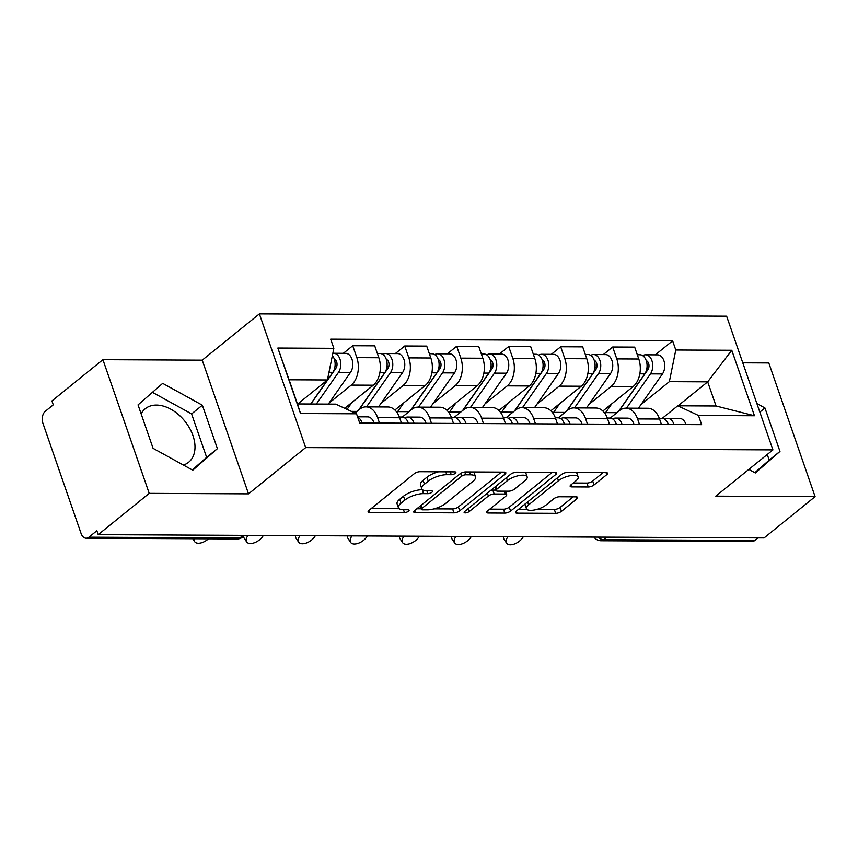 <?xml version="1.0" encoding="UTF-8"?>
<svg xmlns="http://www.w3.org/2000/svg" width="858" height="858" viewBox="0 0 858 858"><rect width="100%" height="100%" fill="white"/><g stroke="black" fill="none" stroke-linecap="round" stroke-linejoin="round"><path stroke-width="1.29" d="M445.763 471.836L446.75 474.71L451.254 474.731A3.035 1.083 160.9 0 0 455.308 473.316A3.035 1.083 160.9 0 0 455.877 472.318A3.035 1.083 160.9 0 0 454.772 471.879L420.012 471.707A4.333 1.544 160.9 0 0 414.232 473.734L368.951 510.381A4.333 1.544 160.9 0 0 368.125 511.818A4.333 1.544 160.9 0 0 369.712 512.43L404.461 512.601A3.035 1.083 160.9 0 0 408.515 511.186A3.035 1.083 160.9 0 0 409.094 510.188A3.035 1.083 160.9 0 0 407.99 509.749L403.485 509.727L404.461 512.601M422.522 489.746L423.359 493.64L427.863 493.672A3.035 1.083 160.9 0 0 431.906 492.256A3.035 1.083 160.9 0 0 432.486 491.248A3.035 1.083 160.9 0 0 431.381 490.819L426.887 490.797A13.867 4.944 160.9 0 1 421.825 488.813A13.867 4.944 160.9 0 1 424.463 484.223L428.239 481.177A13.867 4.944 160.9 0 1 446.75 474.71M141.152 413.867A34.438 22.909 -129 0 1 145.292 408.719A34.438 22.909 -129 0 1 156.435 405.083A34.438 22.909 -129 0 1 189.554 428.121A34.438 22.909 -129 0 1 188.631 462.258A34.438 22.909 -129 0 1 183.387 465.036M588.256 486.979A4.333 1.544 160.9 0 0 594.047 484.963L606.745 474.678A4.333 1.544 160.9 0 0 607.571 473.241A4.333 1.544 160.9 0 0 605.995 472.619L567.385 472.436A4.333 1.544 160.9 0 0 561.604 474.453L516.323 511.1A4.333 1.544 160.9 0 0 515.497 512.537A4.333 1.544 160.9 0 0 517.084 513.159L555.684 513.341A4.333 1.544 160.9 0 0 561.464 511.325L576.812 498.906A4.333 1.544 160.9 0 0 577.638 497.468A4.333 1.544 160.9 0 0 576.061 496.857L559.534 496.771A4.333 1.544 160.9 0 0 553.753 498.788L546.138 504.954A11.594 4.14 160.9 0 1 534.48 509.963A11.594 4.14 160.9 0 1 526.437 508.697A11.594 4.14 160.9 0 1 528.635 504.869L558.451 480.737A11.594 4.14 160.9 0 1 570.098 475.729A11.594 4.14 160.9 0 1 578.153 476.984A11.594 4.14 160.9 0 1 575.954 480.823L570.978 484.845A4.333 1.544 160.9 0 0 570.162 486.282A4.333 1.544 160.9 0 0 571.739 486.894L588.256 486.979L586.904 483.075A4.333 1.544 160.9 0 0 592.696 481.059L603.131 472.608M423.359 493.64A13.867 4.944 160.9 0 0 404.847 500.107L401.072 503.163A13.867 4.944 160.9 0 0 398.434 507.754A13.867 4.944 160.9 0 0 403.485 509.727M248.53 493.854L202.231 360.156L102.917 359.674L149.217 493.371L248.53 493.854L305.673 447.597L772.929 449.892L715.786 496.149L815.1 496.643L764.103 537.923L98.22 534.652L96.868 530.748L88.921 537.183L239.897 537.923A8.827 5.877 51 0 0 242.75 536.99L244.755 535.371M149.217 493.371L98.22 534.652M505.008 474.174A4.333 1.544 160.9 0 0 505.834 472.737A4.333 1.544 160.9 0 0 504.257 472.125L465.647 471.932A4.333 1.544 160.9 0 0 459.867 473.959L414.586 510.607A4.333 1.544 160.9 0 0 413.76 512.033A4.333 1.544 160.9 0 0 415.347 512.655L453.946 512.848A4.333 1.544 160.9 0 0 459.727 510.821L505.008 474.174L504.3 472.125M516.516 472.179L555.126 472.372A4.333 1.544 160.9 0 1 556.703 472.994A4.333 1.544 160.9 0 1 555.877 474.431L510.596 511.078A4.333 1.544 160.9 0 1 504.815 513.095L488.299 513.009A4.333 1.544 160.9 0 1 486.711 512.398A4.333 1.544 160.9 0 1 487.537 510.96L505.898 496.096A4.333 1.544 160.9 0 0 506.724 494.669A4.333 1.544 160.9 0 0 505.147 494.047L494.187 493.994A4.333 1.544 160.9 0 0 488.395 496.01L469.283 511.486A3.035 1.083 160.9 0 1 466.226 512.794A3.035 1.083 160.9 0 1 464.124 512.473A3.035 1.083 160.9 0 1 464.704 511.465L510.735 474.206A4.333 1.544 160.9 0 1 516.516 472.179M102.917 359.674L51.92 400.954L53.271 404.847L45.324 411.282A8.827 5.792 -89.7 0 0 42.9 423.219L81.102 533.537A8.827 5.792 -89.7 0 0 86.175 538.213A8.827 5.792 -89.7 0 0 88.921 537.183M202.231 360.156L259.384 313.899L726.629 316.194L772.929 449.892M815.1 496.643L768.8 362.945L742.781 362.816M757.979 537.891L754.804 540.454A8.827 5.792 90.3 0 1 752.069 541.484L601.093 540.744A8.827 5.792 -89.7 0 0 603.839 539.714L754.804 540.454M354.933 413.063L359.631 409.266A20.313 13.32 90.3 0 1 365.937 406.885A20.313 13.32 90.3 0 1 377.627 417.653L379.504 423.058M344.723 408.301L373.262 385.199A20.313 13.32 -89.7 0 0 378.839 357.732L356.842 357.625A20.313 13.32 90.3 0 1 351.265 385.092L329.064 403.067M356.842 357.625L352.724 345.731L343.35 353.324M401.501 423.166L399.624 417.76A20.313 13.32 -89.7 0 0 387.934 406.992L365.937 406.885M378.839 357.732L374.721 345.838L352.724 345.731M402.316 417.052L411.625 409.513A20.313 13.32 90.3 0 1 417.932 407.132A20.313 13.32 90.3 0 1 429.622 417.91L431.488 423.316M395.345 353.582L404.719 345.989L408.837 357.883A20.313 13.32 90.3 0 1 403.26 385.349L381.049 403.324M453.485 423.423L451.619 418.018A20.313 13.32 -89.7 0 0 439.929 407.239L417.932 407.132M394.894 410.027L425.246 385.457A20.313 13.32 -89.7 0 0 430.834 357.99L426.716 346.096L404.719 345.989M454.3 417.31L463.61 409.77A20.313 13.32 90.3 0 1 469.927 407.389A20.313 13.32 90.3 0 1 481.606 418.157L483.483 423.573M447.329 353.828L456.713 346.246L460.821 358.129A20.313 13.32 90.3 0 1 455.244 385.607L433.043 403.582M505.48 423.68L503.603 418.264A20.313 13.32 -89.7 0 0 491.924 407.496L469.927 407.389M446.889 410.285L477.241 385.714A20.313 13.32 -89.7 0 0 482.818 358.236L478.7 346.353L456.713 346.246M506.295 417.567L515.604 410.027A20.313 13.32 90.3 0 1 521.911 407.647A20.313 13.32 90.3 0 1 533.601 418.414L535.478 423.82M499.324 354.086L508.697 346.503L512.816 358.387A20.313 13.32 90.3 0 1 507.239 385.864L485.038 403.828M557.475 423.927L555.598 418.522A20.313 13.32 -89.7 0 0 543.908 407.754L521.911 407.647M498.873 410.542L529.236 385.971A20.313 13.32 -89.7 0 0 534.813 358.494L530.694 346.611L508.697 346.503M558.29 417.825L567.599 410.285A20.313 13.32 90.3 0 1 573.905 407.904A20.313 13.32 90.3 0 1 585.596 418.672L587.462 424.077M551.319 354.343L560.692 346.761L564.811 358.644A20.313 13.32 90.3 0 1 559.223 386.121L537.022 404.086M609.459 424.184L607.593 418.779A20.313 13.32 -89.7 0 0 595.902 408.011L573.905 407.904M550.868 410.789L581.22 386.229A20.313 13.32 -89.7 0 0 586.808 358.751L582.689 346.868L560.692 346.761M610.274 418.071L619.583 410.542A20.313 13.32 90.3 0 1 625.9 408.161A20.313 13.32 90.3 0 1 637.58 418.929L639.457 424.335M603.303 354.601L612.676 347.007L616.795 358.901A20.313 13.32 90.3 0 1 611.218 386.368L589.017 404.343M661.454 424.442L659.577 419.036A20.313 13.32 -89.7 0 0 647.897 408.269L625.9 408.161M602.863 411.046L633.215 386.475A20.313 13.32 -89.7 0 0 638.792 359.009L634.673 347.115L612.676 347.007M297.79 403.946L327.424 379.965L289.092 379.783L297.458 403.946L335.789 404.139L356.52 413.803L359.695 422.962L701.64 424.646L698.466 415.476L677.734 405.813L716.055 406.006L707.689 381.842L669.358 381.649L641.012 404.601M356.52 413.803L300.536 413.524L277.853 348.037L333.848 348.316L327.424 379.965M669.358 381.649L675.793 350L672.618 340.841L330.673 339.157L333.848 348.316M675.793 350L731.777 350.268L754.45 415.755L698.466 415.476M305.673 447.597L259.384 313.899M202.359 405.212L162.688 383.344L138.041 404.901L153.078 448.337L192.76 470.205L217.406 448.648L202.359 405.212L191.602 413.931L152.413 392.321M748.841 469.39L755.33 472.973L779.976 451.415L764.939 407.979L756.874 403.539M678.056 405.813L707.689 381.842L731.777 350.268M662.269 418.329L677.734 405.813M655.298 354.858L672.618 340.841M300.536 413.524L297.458 403.946M277.853 348.037L289.092 379.783M716.055 406.006L754.45 415.755M192.267 469.937L206.639 457.357L191.602 413.931M206.639 457.357L217.406 448.648M754.836 472.694L769.208 460.124L767.256 454.483M759.845 412.097L764.939 407.979M769.208 460.124L779.976 451.415M438.535 471.803A13.867 4.944 160.9 0 0 426.887 477.273L428.239 481.177M421.825 488.813L420.474 484.92A13.867 4.944 160.9 0 1 423.112 480.33L426.887 477.273M422.007 489.746A13.867 4.944 160.9 0 0 403.496 496.214L404.847 500.107M398.434 507.754L397.082 503.85A13.867 4.944 160.9 0 1 399.721 499.27L403.496 496.214M371.214 508.547L399.131 508.687M434.084 508.858L452.595 508.944A4.333 1.544 160.9 0 0 458.386 506.928L501.394 472.114M416.849 508.773L421.149 508.794M465.733 474.806A3.035 1.083 160.9 0 0 461.679 476.211L421.932 508.386A3.035 1.083 160.9 0 0 421.353 509.395A3.035 1.083 160.9 0 0 422.458 509.824L427.209 509.845A13.867 4.944 160.9 0 0 445.72 503.378L472.887 481.392A13.867 4.944 160.9 0 0 475.525 476.801A13.867 4.944 160.9 0 0 470.474 474.828L465.733 474.806L464.757 471.997M475.525 476.801L474.174 472.908A13.867 4.944 160.9 0 0 473.477 471.975M552.262 472.361L509.255 507.175L510.596 511.078M489.8 509.126L503.464 509.202A4.333 1.544 160.9 0 0 509.255 507.175M495.988 490.111L492.835 490.09A4.333 1.544 160.9 0 0 490.733 490.39M524.957 480.673A11.594 4.14 160.9 0 0 527.155 476.834A11.594 4.14 160.9 0 0 519.111 475.579A11.594 4.14 160.9 0 0 507.453 480.587L496.954 489.092A4.333 1.544 160.9 0 0 496.128 490.529A4.333 1.544 160.9 0 0 497.704 491.141L508.665 491.194A4.333 1.544 160.9 0 0 514.457 489.178L524.957 480.673M527.155 476.834L525.804 472.94A11.594 4.14 160.9 0 0 525.311 472.232M514.993 472.35A11.594 4.14 160.9 0 0 512.087 473.348M573.241 483.011L586.904 483.075M578.153 476.984L576.801 473.09A11.594 4.14 160.9 0 0 576.415 472.479M564.864 472.855A11.594 4.14 160.9 0 0 563.738 473.251M525.021 504.064A11.594 4.14 160.9 0 0 525.085 504.804L526.437 508.697M537.011 509.362L554.332 509.448A4.333 1.544 160.9 0 0 560.124 507.432L573.198 496.836M518.586 509.277L526.823 509.309M310.864 404.011L335.939 368.168A5.298 3.475 -89.7 0 0 336.915 362.902A5.298 3.475 -89.7 0 0 334.32 359.137M316.345 404.043L338.502 372.351A11.036 7.239 -89.7 0 0 340.315 360.263A11.036 7.239 -89.7 0 0 333.623 353.271A11.036 7.239 -89.7 0 0 332.829 353.335M328.335 404.097L350.504 372.404A11.036 7.239 -89.7 0 0 352.306 360.317A11.036 7.239 -89.7 0 0 345.613 353.335L333.623 353.271M334.91 367.01L336.969 365.336M310.671 404.011L332.84 372.318A11.036 7.239 -89.7 0 0 332.368 355.577M298.681 403.957L299.839 402.295M194.251 538.749A10.157 5.47 146.6 0 0 194.659 541.634A10.157 5.47 146.6 0 0 208.43 538.813M357.732 417.299A11.036 7.239 90.3 0 1 362.076 422.973M357.571 416.816L367.621 416.87A11.036 7.239 90.3 0 1 374.077 423.026M359.288 409.094A20.753 13.61 -89.7 0 0 360.757 407.26L387.923 368.425A5.298 3.475 -89.7 0 0 388.91 363.149A5.298 3.475 -89.7 0 0 386.304 359.395M366.516 406.885L390.497 372.608A11.036 7.239 -89.7 0 0 392.299 360.51A11.036 7.239 -89.7 0 0 385.607 353.528A11.036 7.239 -89.7 0 0 382.775 354.397M378.517 406.939L402.499 372.662A11.036 7.239 -89.7 0 0 404.3 360.575A11.036 7.239 -89.7 0 0 397.608 353.593L385.607 353.528M386.904 367.267L388.964 365.594M358.569 410.113L384.834 372.576A11.036 7.239 -89.7 0 0 386.636 360.489A11.036 7.239 -89.7 0 0 379.944 353.507L377.37 353.485M347.05 409.384L351.823 402.552M411.282 409.352A20.753 13.61 -89.7 0 0 412.752 407.518L439.918 368.683A5.298 3.475 -89.7 0 0 440.894 363.406A5.298 3.475 -89.7 0 0 438.299 359.652M418.511 407.142L442.492 372.865A11.036 7.239 -89.7 0 0 444.294 360.768A11.036 7.239 -89.7 0 0 437.601 353.786A11.036 7.239 -89.7 0 0 434.759 354.654M430.512 407.196L454.483 372.919A11.036 7.239 -89.7 0 0 456.295 360.832A11.036 7.239 -89.7 0 0 449.603 353.85L437.601 353.786M438.888 367.514L440.958 365.851M397.007 412.505A26.491 17.374 -89.7 0 0 397.662 411.615L403.818 402.81M410.564 410.371L436.819 372.833A11.036 7.239 -89.7 0 0 438.631 360.746A11.036 7.239 -89.7 0 0 431.939 353.753L429.365 353.743M248.016 535.381L247.458 536.25A10.157 5.47 146.6 0 0 246.643 541.891A10.157 5.47 146.6 0 0 254.183 542.824A10.157 5.47 146.6 0 0 262.784 536.325L263.352 535.456M246.643 541.891L243.983 537.848A10.157 5.47 -33.4 0 1 243.479 536.4M399.356 417.02L401.941 417.042A11.036 7.239 90.3 0 1 408.397 423.198M408.365 422.94L408.311 422.94A5.298 3.475 90.3 0 1 408.891 423.198M404.59 417.814L405.984 417.342A11.036 7.239 90.3 0 1 407.614 417.063A11.036 7.239 90.3 0 1 414.071 423.23M407.614 417.063L419.605 417.127A11.036 7.239 90.3 0 1 426.061 423.284M300.01 535.639L299.442 536.507A10.157 5.47 146.6 0 0 298.638 542.138A10.157 5.47 146.6 0 0 306.177 543.071A10.157 5.47 146.6 0 0 314.779 536.582L315.347 535.714M298.638 542.138L295.967 538.105A10.157 5.47 -33.4 0 1 295.495 535.617M451.351 417.278L453.936 417.288A11.036 7.239 90.3 0 1 460.392 423.455M460.349 423.198L460.306 423.198A5.298 3.475 90.3 0 1 460.885 423.455M456.585 418.071L457.979 417.589A11.036 7.239 90.3 0 1 459.598 417.32A11.036 7.239 90.3 0 1 466.055 423.487M459.598 417.32L471.6 417.385A11.036 7.239 90.3 0 1 478.056 423.541M463.266 409.609A20.753 13.61 -89.7 0 0 464.746 407.775L491.913 368.94A5.298 3.475 -89.7 0 0 492.889 363.663A5.298 3.475 -89.7 0 0 490.293 359.899M470.506 407.389L494.476 373.112A11.036 7.239 -89.7 0 0 496.289 361.025A11.036 7.239 -89.7 0 0 489.596 354.043A11.036 7.239 -89.7 0 0 486.754 354.912M482.496 407.453L506.477 373.176A11.036 7.239 -89.7 0 0 508.279 361.089A11.036 7.239 -89.7 0 0 501.587 354.097L489.596 354.043M490.883 367.771L492.942 366.109M448.991 412.762A26.491 17.374 -89.7 0 0 449.646 411.872L455.812 403.056M462.559 410.628L488.813 373.091A11.036 7.239 -89.7 0 0 490.615 360.993A11.036 7.239 -89.7 0 0 483.923 354.011L481.349 354M515.261 409.867A20.753 13.61 -89.7 0 0 516.731 408.033L543.897 369.197A5.298 3.475 -89.7 0 0 544.884 363.921A5.298 3.475 -89.7 0 0 542.277 360.156M522.49 407.647L546.471 373.369A11.036 7.239 -89.7 0 0 548.273 361.282A11.036 7.239 -89.7 0 0 541.58 354.3A11.036 7.239 -89.7 0 0 538.749 355.158M534.491 407.711L558.472 373.434A11.036 7.239 -89.7 0 0 560.274 361.336A11.036 7.239 -89.7 0 0 553.582 354.354L541.58 354.3M542.867 368.028L544.937 366.355M500.986 413.009A26.491 17.374 -89.7 0 0 501.64 412.119L507.797 403.314M514.543 410.885L540.808 373.348A11.036 7.239 -89.7 0 0 542.61 361.25A11.036 7.239 -89.7 0 0 535.918 354.268L533.344 354.257M567.256 410.113A20.753 13.61 -89.7 0 0 568.725 408.29L595.892 369.444A5.298 3.475 -89.7 0 0 596.868 364.178A5.298 3.475 -89.7 0 0 594.272 360.414M574.485 407.904L598.466 373.627A11.036 7.239 -89.7 0 0 600.268 361.54A11.036 7.239 -89.7 0 0 593.575 354.547A11.036 7.239 -89.7 0 0 590.733 355.416M586.486 407.968L610.456 373.691A11.036 7.239 -89.7 0 0 612.269 361.593A11.036 7.239 -89.7 0 0 605.576 354.611L593.575 354.547M594.862 368.286L596.932 366.613M552.981 413.266A26.491 17.374 -89.7 0 0 553.635 412.376L559.791 403.571M566.537 411.143L592.792 373.595A11.036 7.239 -89.7 0 0 594.605 361.508A11.036 7.239 -89.7 0 0 587.912 354.526L585.338 354.515M352.005 535.896L351.437 536.765A10.157 5.47 146.6 0 0 350.622 542.395A10.157 5.47 146.6 0 0 358.161 543.329A10.157 5.47 146.6 0 0 366.763 536.84L367.331 535.971M350.622 542.395L347.962 538.363A10.157 5.47 -33.4 0 1 347.49 535.875M503.346 417.535L505.93 417.546A11.036 7.239 90.3 0 1 512.387 423.713M512.29 423.434A5.298 3.475 90.3 0 1 512.87 423.713M508.579 418.329L509.974 417.846A11.036 7.239 90.3 0 1 511.593 417.578A11.036 7.239 90.3 0 1 518.05 423.734M511.593 417.578L523.595 417.631A11.036 7.239 90.3 0 1 530.051 423.798M403.989 536.153L403.432 537.022A10.157 5.47 146.6 0 0 402.616 542.653A10.157 5.47 146.6 0 0 410.156 543.586A10.157 5.47 146.6 0 0 418.758 537.097L419.326 536.229M402.616 542.653L399.957 538.62A10.157 5.47 -33.4 0 1 399.474 536.132M555.33 417.792L557.915 417.803A11.036 7.239 90.3 0 1 564.371 423.97M564.339 423.713L564.285 423.713A5.298 3.475 90.3 0 1 564.864 423.97M560.564 418.586L561.958 418.103A11.036 7.239 90.3 0 1 563.588 417.835A11.036 7.239 90.3 0 1 570.044 423.991M563.588 417.835L575.579 417.889A11.036 7.239 90.3 0 1 582.035 424.056M455.984 536.4L455.416 537.28A10.157 5.47 146.6 0 0 454.611 542.91A10.157 5.47 146.6 0 0 462.151 543.843A10.157 5.47 146.6 0 0 470.752 537.355L471.31 536.475M454.611 542.91L451.941 538.878A10.157 5.47 -33.4 0 1 451.469 536.379M607.325 418.05L609.909 418.06A11.036 7.239 90.3 0 1 616.366 424.217M616.323 423.97L616.28 423.97A5.298 3.475 90.3 0 1 616.859 424.227M612.558 418.843L613.953 418.361A11.036 7.239 90.3 0 1 615.572 418.082A11.036 7.239 90.3 0 1 622.029 424.249M615.572 418.082L627.573 418.146A11.036 7.239 90.3 0 1 634.03 424.313M619.24 410.371A20.753 13.61 -89.7 0 0 620.72 408.547L647.887 369.701A5.298 3.475 -89.7 0 0 648.862 364.425A5.298 3.475 -89.7 0 0 646.267 360.671M626.479 408.161L650.45 373.884A11.036 7.239 -89.7 0 0 652.252 361.786A11.036 7.239 -89.7 0 0 645.57 354.804A11.036 7.239 -89.7 0 0 642.728 355.673M638.47 408.215L662.451 373.938A11.036 7.239 -89.7 0 0 664.253 361.851A11.036 7.239 -89.7 0 0 657.56 354.869L645.57 354.804M646.857 368.543L648.916 366.87M604.965 413.524A26.491 17.374 -89.7 0 0 605.619 412.634L611.786 403.828M618.532 411.39L644.787 373.852A11.036 7.239 -89.7 0 0 646.589 361.765A11.036 7.239 -89.7 0 0 639.896 354.783L637.322 354.762M507.979 536.658L507.41 537.526A10.157 5.47 146.6 0 0 506.595 543.168A10.157 5.47 146.6 0 0 514.135 544.101A10.157 5.47 146.6 0 0 522.736 537.601L523.305 536.733M506.595 543.168L503.936 539.124A10.157 5.47 -33.4 0 1 503.464 536.636M659.319 418.307L661.904 418.318A11.036 7.239 90.3 0 1 668.361 424.474M668.318 424.217L668.275 424.217A5.298 3.475 90.3 0 1 668.843 424.474M664.553 419.101L665.947 418.618A11.036 7.239 90.3 0 1 667.567 418.339A11.036 7.239 90.3 0 1 674.023 424.506M667.567 418.339L679.568 418.404A11.036 7.239 90.3 0 1 686.025 424.56M586.808 358.751L564.811 358.644M534.813 358.494L512.816 358.387M482.818 358.236L460.821 358.129M430.834 357.99L408.837 357.883M638.792 359.009L616.795 358.901M633.215 386.475L611.218 386.368M581.22 386.229L559.223 386.121M607.593 418.779L585.596 418.672M529.236 385.971L507.239 385.864M555.598 418.522L533.601 418.414M477.241 385.714L455.244 385.607M503.603 418.264L481.606 418.157M425.246 385.457L403.26 385.349M451.619 418.018L429.622 417.91M373.262 385.199L351.265 385.092M399.624 417.76L377.627 417.653M659.577 419.036L637.58 418.929M243.061 535.36L239.897 537.923A8.827 5.792 -89.7 0 1 237.151 538.953A8.827 8.827 0 0 0 242.75 536.99M607.003 537.151L603.839 539.714A8.827 5.877 51 0 1 597.983 537.097M423.112 480.33L424.463 484.223M426.866 490.797L427.863 493.672M399.721 499.27L401.072 503.163M368.983 510.349L369.712 512.43M450.257 471.857L451.254 474.731M458.386 506.928L459.727 510.821M452.595 508.944L453.946 512.848M414.618 510.574L415.347 512.655M460.692 473.391L461.679 476.211M420.924 505.469L421.932 508.386M469.476 471.954L470.474 474.828M555.169 472.372L555.877 474.431M503.464 509.202L504.815 513.095M487.569 510.928L488.299 513.009M504.15 491.173L505.147 494.047M492.835 490.09L494.187 493.994M487.387 493.103L488.395 496.01M468.275 508.569L469.283 511.486M506.445 477.681L507.453 480.587M495.945 486.175L496.954 489.092M571.02 484.813L571.739 486.894M557.443 477.82L558.451 480.737M527.627 501.951L528.635 504.869M576.104 496.857L576.812 498.906M560.124 507.432L561.464 511.325M554.332 509.448L555.684 513.341M516.355 511.078L517.084 513.159M606.038 472.629L606.745 474.678M592.696 481.059L594.047 484.963M334.481 359.652L335.231 359.652M338.502 372.351L350.504 372.404M328.979 372.308L332.84 372.318M386.475 359.899L387.215 359.91M390.497 372.608L402.499 372.662M351.34 411.39L356.971 411.411M379.901 372.554L384.834 372.576M438.459 360.156L439.21 360.167M442.492 372.865L454.483 372.919M397.662 411.615L408.966 411.668M431.896 372.812L436.819 372.833M246.879 535.381L247.458 536.25M298.863 535.628L299.442 536.507M490.454 360.414L491.205 360.414M494.476 373.112L506.477 373.176M449.646 411.872L460.961 411.926M483.88 373.069L488.813 373.091M542.449 360.671L543.189 360.671M546.471 373.369L558.472 373.434M501.64 412.119L512.945 412.183M535.875 373.316L540.808 373.348M594.433 360.928L595.184 360.928M598.466 373.627L610.456 373.691M553.635 412.376L564.939 412.43M587.869 373.573L592.792 373.595M350.858 535.885L351.437 536.765M402.852 536.143L403.432 537.022M454.837 536.4L455.416 537.28M646.428 361.186L647.179 361.186M650.45 373.884L662.451 373.938M605.619 412.634L616.923 412.687M639.854 373.831L644.787 373.852M506.831 536.658L507.41 537.526M593.972 537.087A8.827 8.827 0 0 0 601.093 540.744M237.151 538.953L86.175 538.213M420.206 506.059L421.353 509.395M505.523 491.184L506.724 494.669M494.905 487.012L496.128 490.529M194.659 541.634L192.739 538.738"/></g></svg>
